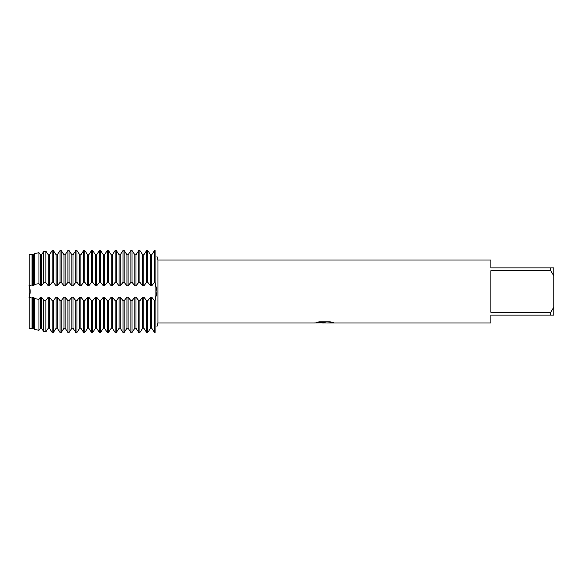 <?xml version="1.0" encoding="UTF-8"?>
<svg xmlns="http://www.w3.org/2000/svg" width="583" height="583" viewBox="0 0 583 583"><rect width="100%" height="100%" fill="white"/><g stroke="black" fill="none" stroke-linecap="round" stroke-linejoin="round"><path stroke-width="0.87" d="M155.078 291.5L155.078 282.332L156.98 291.5L155.078 300.668L155.078 291.5M156.71 295.413L156.98 291.5M155.078 250.537C157.534 258.291 157.534 258.291 155.078 250.537C157.534 258.291 157.534 258.291 155.078 250.537L154.502 250.537L151.718 254.786L150.567 254.786L147.783 250.537L146.632 250.537L143.848 254.786L142.697 254.786L139.913 250.537L138.761 250.537L135.977 254.786L134.826 254.786L132.042 250.537L130.891 250.537L128.107 254.786L126.956 254.786L124.172 250.537L123.02 250.537L120.236 254.786L119.085 254.786L116.301 250.537L115.15 250.537L112.366 254.786L111.215 254.786L108.431 250.537L107.279 250.537L104.495 254.786L103.344 254.786L100.56 250.537L99.409 250.537L96.625 254.786L95.474 254.786L92.69 250.537L91.538 250.537L88.754 254.786L87.603 254.786L84.819 250.537L83.668 250.537L80.884 254.786L79.733 254.786L76.949 250.537L75.797 250.537L73.013 254.786L71.862 254.786L69.078 250.537L67.927 250.537L65.143 254.786L63.992 254.786L61.208 250.537L60.056 250.537L57.272 254.786L56.121 254.786L53.337 250.537L52.186 250.537L49.402 254.786L48.251 254.786L45.875 251.193L43.594 251.696L41.531 254.786L40.38 254.786L38.959 252.687L34.455 253.627L33.661 254.786L32.51 254.786L32.05 254.115L29.15 254.698L29.15 285.721L32.05 284.97L32.51 285.845L33.661 285.845L34.455 284.446L38.959 283.608L40.38 285.845L41.531 285.845L43.594 282.93L45.875 282.646L48.251 285.845L49.402 285.845L52.186 282.332L53.337 282.332L56.121 285.845L57.272 285.845L60.056 282.332L61.208 282.332L63.992 285.845L65.143 285.845L67.927 282.332L69.078 282.332L71.862 285.845L73.013 285.845L75.797 282.332L76.949 282.332L79.733 285.845L80.884 285.845L83.668 282.332L84.819 282.332L87.603 285.845L88.754 285.845L91.538 282.332L92.69 282.332L95.474 285.845L96.625 285.845L99.409 282.332L100.56 282.332L103.344 285.845L104.495 285.845L107.279 282.332L108.431 282.332L111.215 285.845L112.366 285.845L115.15 282.332L116.301 282.332L119.085 285.845L120.236 285.845L123.02 282.332L124.172 282.332L126.956 285.845L128.107 285.845L130.891 282.332L132.042 282.332L134.826 285.845L135.977 285.845L138.761 282.332L139.913 282.332L142.697 285.845L143.848 285.845L146.632 282.332L147.783 282.332L150.567 285.845L151.718 285.845L154.502 282.332L155.078 282.332L155.078 250.537L155.078 300.668L154.502 300.668L151.718 297.155L150.567 297.155L147.783 300.668L146.632 300.668L143.848 297.155L142.697 297.155L139.913 300.668L138.761 300.668L135.977 297.155L134.826 297.155L132.042 300.668L130.891 300.668L128.107 297.155L126.956 297.155L124.172 300.668L123.02 300.668L120.236 297.155L119.085 297.155L116.301 300.668L115.15 300.668L112.366 297.155L111.215 297.155L108.431 300.668L107.279 300.668L104.495 297.155L103.344 297.155L100.56 300.668L99.409 300.668L96.625 297.155L95.474 297.155L92.69 300.668L91.538 300.668L88.754 297.155L87.603 297.155L84.819 300.668L83.668 300.668L80.884 297.155L79.733 297.155L76.949 300.668L75.797 300.668L73.013 297.155L71.862 297.155L69.078 300.668L67.927 300.668L65.143 297.155L63.992 297.155L61.208 300.668L60.056 300.668L57.272 297.155L56.121 297.155L53.337 300.668L52.186 300.668L49.402 297.155L48.251 297.155L45.875 300.354L43.594 300.07L41.531 297.155L40.38 297.155L38.959 299.392L34.455 298.554L33.661 297.155L32.51 297.155L32.05 298.03L29.15 297.279L29.15 254.698M155.078 332.463C157.534 324.709 157.534 324.709 155.078 332.463L155.078 300.668L155.078 332.463C157.534 324.709 157.534 324.709 155.078 332.463L154.502 332.463L151.718 328.214L154.502 332.463L154.502 300.668M29.026 285.415C30.527 289.474 30.527 293.526 29.026 297.585C30.527 293.526 30.527 289.474 29.026 285.415M29.15 328.302L29.15 297.279L29.15 328.302L32.05 328.885L32.51 328.214L32.05 328.885L32.05 298.03M324.498 322.931L321.794 322.931M324.031 322.982L322.69 322.982M550.702 312.32L490.886 312.32L490.886 270.68L550.702 270.68L553.85 275.839L553.85 307.161L550.702 312.32L550.702 315.111L490.886 315.111L490.886 322.982L327.034 322.982L333.206 322.501M550.702 270.68L550.702 267.889L490.886 267.889L490.886 260.018L157.957 260.018L157.957 322.982L156.98 326.538M316.307 322.443L325.168 322.501L314.39 322.982L157.957 322.982M325.168 322.501L316.103 322.501L319.054 321.838L330.233 321.838L333.476 322.574L326.925 322.967M156.98 256.462L157.957 260.018M314.587 322.931L324.469 322.778M324.024 322.931L326.925 322.931M156.885 289.139L156.674 287.353M553.85 275.839L553.85 267.889L550.702 267.889M550.702 315.111L553.85 315.111L553.85 307.161M150.567 297.155L150.567 328.214L147.783 332.463L150.567 328.214L151.718 328.214L151.718 297.155M146.632 300.668L146.632 332.463L143.848 328.214L146.632 332.463L147.783 332.463L147.783 300.668M142.697 297.155L142.697 328.214L139.913 332.463L142.697 328.214L143.848 328.214L143.848 297.155M138.761 300.668L138.761 332.463L135.977 328.214L138.761 332.463L139.913 332.463L139.913 300.668M134.826 297.155L134.826 328.214L132.042 332.463L134.826 328.214L135.977 328.214L135.977 297.155M130.891 300.668L130.891 332.463L128.107 328.214L130.891 332.463L132.042 332.463L132.042 300.668M126.956 297.155L126.956 328.214L124.172 332.463L126.956 328.214L128.107 328.214L128.107 297.155M123.02 300.668L123.02 332.463L120.236 328.214L123.02 332.463L124.172 332.463L124.172 300.668M119.085 297.155L119.085 328.214L116.301 332.463L119.085 328.214L120.236 328.214L120.236 297.155M115.15 300.668L115.15 332.463L112.366 328.214L115.15 332.463L116.301 332.463L116.301 300.668M111.215 297.155L111.215 328.214L108.431 332.463L111.215 328.214L112.366 328.214L112.366 297.155M107.279 300.668L107.279 332.463L104.495 328.214L107.279 332.463L108.431 332.463L108.431 300.668M103.344 297.155L103.344 328.214L100.56 332.463L103.344 328.214L104.495 328.214L104.495 297.155M99.409 300.668L99.409 332.463L96.625 328.214L99.409 332.463L100.56 332.463L100.56 300.668M95.474 297.155L95.474 328.214L92.69 332.463L95.474 328.214L96.625 328.214L96.625 297.155M91.538 300.668L91.538 332.463L88.754 328.214L91.538 332.463L92.69 332.463L92.69 300.668M87.603 297.155L87.603 328.214L84.819 332.463L87.603 328.214L88.754 328.214L88.754 297.155M83.668 300.668L83.668 332.463L80.884 328.214L83.668 332.463L84.819 332.463L84.819 300.668M79.733 297.155L79.733 328.214L76.949 332.463L79.733 328.214L80.884 328.214L80.884 297.155M75.797 300.668L75.797 332.463L73.013 328.214L75.797 332.463L76.949 332.463L76.949 300.668M71.862 297.155L71.862 328.214L69.078 332.463L71.862 328.214L73.013 328.214L73.013 297.155M67.927 300.668L67.927 332.463L65.143 328.214L67.927 332.463L69.078 332.463L69.078 300.668M63.992 297.155L63.992 328.214L61.208 332.463L63.992 328.214L65.143 328.214L65.143 297.155M60.056 300.668L60.056 332.463L57.272 328.214L60.056 332.463L61.208 332.463L61.208 300.668M56.121 297.155L56.121 328.214L53.337 332.463L56.121 328.214L57.272 328.214L57.272 297.155M52.186 300.668L52.186 332.463L49.402 328.214L52.186 332.463L53.337 332.463L53.337 300.668M48.251 297.155L48.251 328.214L45.875 331.807L48.251 328.214L49.402 328.214L49.402 297.155M43.594 300.07L43.594 331.304L41.531 328.214L43.594 331.304L45.875 331.807L45.875 300.354M40.38 297.155L40.38 328.214L38.959 330.313L34.455 329.373L33.661 328.214L34.455 329.373L38.959 330.313L40.38 328.214L41.531 328.214L41.531 297.155M32.51 297.155L32.51 328.214L33.661 328.214L33.661 297.155M32.05 284.97L32.05 254.115L32.51 254.786L32.51 285.845M33.661 285.845L33.661 254.786L34.455 253.627L38.959 252.687L40.38 254.786L40.38 285.845M41.531 285.845L41.531 254.786L43.594 251.696L45.875 251.193L48.251 254.786L48.251 285.845M49.402 285.845L49.402 254.786L52.186 250.537L52.186 282.332M53.337 282.332L53.337 250.537L56.121 254.786L56.121 285.845M57.272 285.845L57.272 254.786L60.056 250.537L60.056 282.332M61.208 282.332L61.208 250.537L63.992 254.786L63.992 285.845M65.143 285.845L65.143 254.786L67.927 250.537L67.927 282.332M69.078 282.332L69.078 250.537L71.862 254.786L71.862 285.845M73.013 285.845L73.013 254.786L75.797 250.537L75.797 282.332M76.949 282.332L76.949 250.537L79.733 254.786L79.733 285.845M80.884 285.845L80.884 254.786L83.668 250.537L83.668 282.332M84.819 282.332L84.819 250.537L87.603 254.786L87.603 285.845M88.754 285.845L88.754 254.786L91.538 250.537L91.538 282.332M92.69 282.332L92.69 250.537L95.474 254.786L95.474 285.845M96.625 285.845L96.625 254.786L99.409 250.537L99.409 282.332M100.56 282.332L100.56 250.537L103.344 254.786L103.344 285.845M104.495 285.845L104.495 254.786L107.279 250.537L107.279 282.332M108.431 282.332L108.431 250.537L111.215 254.786L111.215 285.845M112.366 285.845L112.366 254.786L115.15 250.537L115.15 282.332M116.301 282.332L116.301 250.537L119.085 254.786L119.085 285.845M120.236 285.845L120.236 254.786L123.02 250.537L123.02 282.332M124.172 282.332L124.172 250.537L126.956 254.786L126.956 285.845M128.107 285.845L128.107 254.786L130.891 250.537L130.891 282.332M132.042 282.332L132.042 250.537L134.826 254.786L134.826 285.845M135.977 285.845L135.977 254.786L138.761 250.537L138.761 282.332M139.913 282.332L139.913 250.537L142.697 254.786L142.697 285.845M143.848 285.845L143.848 254.786L146.632 250.537L146.632 282.332M147.783 282.332L147.783 250.537L150.567 254.786L150.567 285.845M151.718 285.845L151.718 254.786L154.502 250.537L154.502 282.332M34.455 253.627L34.455 284.446M34.455 298.554L34.455 329.373M38.959 283.608L38.959 252.687M38.959 330.313L38.959 299.392M43.594 251.696L43.594 282.93M45.875 282.646L45.875 251.193"/></g></svg>
